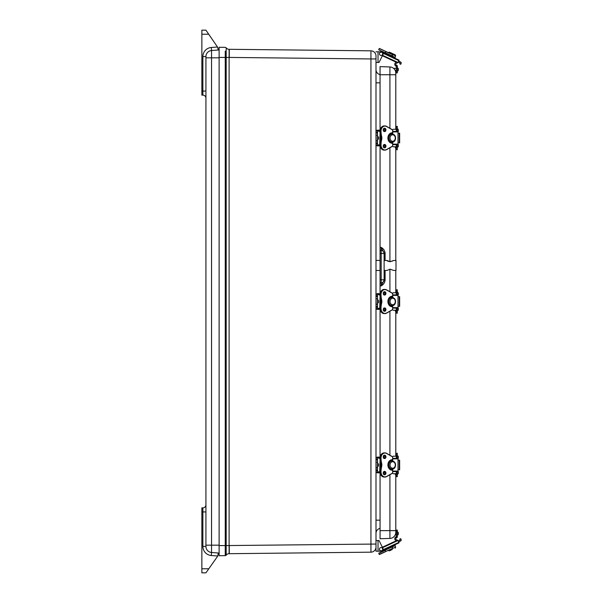 <?xml version="1.0" encoding="UTF-8"?>
<svg xmlns="http://www.w3.org/2000/svg" width="603" height="603" viewBox="0 0 603 603"><rect width="100%" height="100%" fill="white"/><g stroke="black" fill="none" stroke-linecap="round" stroke-linejoin="round"><path stroke-width="0.9" d="M375.993 547.057A5.118 5.118 0 0 1 370.935 552.175A5.118 5.118 0 0 0 375.993 547.057L375.993 544.049L226.185 545.572L226.185 57.428L225.243 57.428L225.243 555.627L219.123 555.732L219.123 47.268L225.243 47.373A1.221 1.221 0 0 1 226.185 47.848A3.739 3.739 0 0 0 229.102 49.303L229.283 57.428L370.935 58.951L370.935 552.175L229.102 553.697A3.739 3.739 0 0 0 226.185 555.152A1.221 1.221 0 0 1 225.243 555.627A1.221 1.221 0 0 0 226.185 555.152A1.221 1.221 0 0 1 225.243 555.627A1.221 1.221 0 0 0 226.185 555.152A3.739 3.739 0 0 1 229.102 553.697L229.102 49.303A3.739 3.739 0 0 1 226.185 47.848A1.221 1.221 0 0 0 225.243 47.373A1.221 1.221 0 0 1 226.185 47.848L226.185 57.428L229.283 57.428L229.283 49.303L370.935 50.825A5.118 5.118 0 0 1 375.993 55.943L375.993 58.951L370.935 58.951L370.935 50.825A5.118 5.118 0 0 1 375.993 55.943A5.118 5.118 0 0 0 370.935 50.825L229.283 49.303M229.283 545.572L229.283 553.697L229.283 545.572M380.056 528.386A5.08 5.08 0 0 0 375.993 533.361A5.08 5.08 0 0 1 380.056 528.386M375.993 69.639A5.08 5.08 0 0 0 380.056 74.614M375.993 82.837L380.056 82.837M380.056 520.163L375.993 520.163M378.036 551.21L378.036 540.552L379.046 540.552L382.89 548.27A2.028 2.028 0 0 1 381.073 551.21L375.993 551.21L375.993 56.795M205.924 504.824A3.045 3.045 0 0 1 202.879 507.869A3.045 3.045 0 0 0 205.924 504.824A3.045 3.045 0 0 1 202.879 507.869A3.045 3.045 0 0 0 205.924 504.824A3.045 3.045 0 0 1 202.879 507.869L201.862 507.869L201.862 572.85L205.924 572.85L217.366 556.644A4.063 4.063 0 0 0 217.728 556.011L218.113 554.323A4.063 4.063 0 0 1 217.728 556.011L211.306 555.514L211.547 552.476L219.123 553.064M211.547 552.476L211.547 50.524A6.09 6.09 0 0 0 205.924 56.599L205.924 546.401A6.09 6.09 0 0 0 211.547 552.476A6.09 6.09 0 0 1 205.924 546.401L202.879 546.401A9.135 9.135 0 0 0 211.306 555.514M218.113 552.989L218.113 554.3M202.879 95.131A3.045 3.045 0 0 1 205.924 98.176A3.045 3.045 0 0 0 202.879 95.131A3.045 3.045 0 0 1 205.924 98.176A3.045 3.045 0 0 0 202.879 95.131A3.045 3.045 0 0 1 205.924 98.176A3.045 3.045 0 0 0 202.879 95.131L201.862 95.131L201.862 34.213L208.713 34.213L217.397 46.883A4.063 4.063 0 0 1 218.113 49.175L217.479 47.004L211.306 47.486A9.135 9.135 0 0 0 202.879 56.599L202.879 95.131M218.113 50.011L218.098 48.881M211.306 47.486L211.547 50.524L219.123 49.936M217.397 46.883L205.924 30.15L201.862 30.15L201.862 34.213M395.741 310.251L395.5 311.359L395.048 310.251M380.056 250.396L381.179 250.433A3.045 3.045 0 0 1 384.119 253.479L381.179 253.479L381.179 279.807L384.119 279.807L384.119 280.199L384.119 253.479A3.045 3.045 0 0 0 381.179 250.433L381.179 247.388L384.119 253.079L385.098 253.079C384.774 250.569 383.463 248.67 381.179 247.388L380.056 247.351L380.056 285.928L381.179 285.89C383.463 284.608 384.774 282.717 385.098 280.199L385.098 270.453M380.056 247.351L380.056 146.71M380.056 129.344L380.056 66.616L389.915 66.963L389.915 128.296M380.056 530.632L389.915 530.632L389.915 538.411L380.056 538.75L380.056 473.656M380.056 456.29L380.056 310.183M380.056 292.817L380.056 285.928M395.741 473.724L395.5 474.825L395.048 473.724M395.741 146.785L395.5 147.886L395.048 146.785M380.056 282.89L381.179 282.845A3.045 3.045 0 0 0 384.119 279.807A3.045 3.045 0 0 1 381.179 282.845L381.179 285.89L384.119 280.199L385.098 280.199M389.915 538.411A6.09 6.09 0 0 0 395.794 532.321L395.794 473.724M395.794 456.215L395.794 310.251M395.794 292.749L395.794 270.415M395.794 260.496L395.794 146.785M395.794 129.276L395.794 73.053A6.09 6.09 0 0 0 389.915 66.963M397.317 294.897L397.317 293.239L396.307 293.239L396.307 294.897M396.307 293.239L396.307 289.824L397.317 289.824L397.317 293.239M396.307 308.103L396.307 313.176L397.317 313.176L397.317 308.103M398.334 309.625L398.334 308.608M398.334 294.392L398.334 293.375M397.317 536.919L396.307 536.919L396.307 530.09L397.317 530.09L397.317 536.919A0.814 0.814 0 0 1 396.684 537.71A1.018 1.018 0 0 0 396.179 539.519L397.068 540.22A0.935 0.935 0 0 1 397.158 540.348L382.377 547.238L396.035 540.868L395.327 540.107A2.028 2.028 0 0 1 396.307 536.753M398.334 534.017L398.334 532.999M398.334 534.333L397.317 535.539M398.334 532.675L397.317 531.477L398.334 532.675M396.307 66.247A2.028 2.028 0 0 1 395.327 62.893L396.035 62.132L382.377 55.762L397.761 62.931L397.965 62.493L382.596 55.325M396.307 66.081L396.307 72.91L397.317 72.91L397.317 66.081L396.307 66.081M397.761 62.931L397.158 62.652A0.935 0.935 0 0 1 397.068 62.78L396.179 63.481A1.018 1.018 0 0 0 396.684 65.29A0.814 0.814 0 0 1 397.317 66.081M396.307 70.634L395.297 70.634M398.334 70.325L397.317 71.523L398.334 70.325L398.334 68.667L397.317 67.461L398.334 68.983M397.317 131.431L397.317 129.766L396.307 129.766L396.307 131.431M396.307 129.766L396.307 126.351L397.317 126.351L397.317 129.766M396.307 144.63L396.307 149.71L397.317 149.71L397.317 144.63M398.334 146.152L398.334 145.135M398.334 130.926L398.334 129.909M397.317 458.37L397.317 456.705L396.307 456.705L396.307 458.37M396.307 456.705L396.307 453.29L397.317 453.29L397.317 456.705M396.307 471.569L396.307 476.649L397.317 476.649L397.317 471.569M398.334 473.091L398.334 472.074M398.334 457.865L398.334 456.848M391.309 469.028A4.063 3.286 -90 0 1 390.48 468.915L391.415 468.915A4.063 3.286 90 0 0 392.267 469.028A4.063 3.286 90 0 0 392.968 468.915L392.96 468.915M392.96 461.024L392.968 461.024A4.063 3.286 90 0 0 392.267 460.911A4.063 3.286 90 0 0 391.415 461.024L390.48 461.024A4.063 3.286 -90 0 1 391.309 460.911M392.734 458.86L398.01 458.86L398.01 471.079L392.734 471.079M392.734 471.569L397.724 471.569L398.01 471.079M398.01 458.86L397.724 458.37L392.734 458.37M399.45 460.149L398.01 460.149M398.01 469.79L399.646 469.79L399.646 460.149M380.056 457.956L380.561 462.818L381.292 462.825A6.09 4.93 -90 0 1 381.292 467.114A19.266 15.588 90 0 0 380.787 471.983A5.08 4.108 90 0 0 384.895 477.063A5.08 4.108 90 0 0 386.629 476.589L386.666 476.438A4.914 3.972 -90 0 1 381.013 471.983A19.1 15.452 -90 0 1 381.518 467.167L380.591 467.114A6.09 4.93 90 0 0 380.591 462.825A19.266 15.588 -90 0 1 380.086 457.956L380.086 457.956A5.08 4.108 -90 0 1 384.194 452.883C381.676 453.185 380.297 454.881 380.056 457.956L377.523 457.956L377.523 459.328L376.159 459.328L376.159 458.725A1.462 1.462 0 0 1 377.621 457.262L380.094 457.262M380.094 472.677L377.621 472.677A1.462 1.462 0 0 1 376.159 471.214L376.159 470.611L377.523 470.611L377.523 471.983L380.056 471.983L380.591 467.114A19.266 15.588 -90 0 0 380.086 471.983L381.013 471.983M381.518 467.167A6.256 5.058 90 0 0 381.518 462.78L381.292 462.825A19.266 15.588 90 0 1 380.787 457.956L381.013 457.956A4.914 3.972 -90 0 1 386.666 453.501L392.666 456.953L392.666 460.948M377.523 458.114L380.056 458.114M380.056 471.825L377.523 471.825M380.282 456.29L380.116 457.097L377.621 457.104A1.628 1.628 0 0 0 375.993 458.725L376.159 458.725M376.159 471.214L375.993 471.214A1.628 1.628 0 0 0 377.621 472.842L380.109 472.842L380.282 473.656M377.523 470.611L377.523 470.076L376.159 470.076L375.993 459.328M375.993 460.006L377.523 459.863L377.523 470.076M377.523 459.863L377.523 459.328M378.533 464.144L377.523 462.938L378.533 464.144L378.533 465.802L377.523 467.001M391.309 142.089A4.063 3.286 -90 0 1 390.48 141.976L391.415 141.976A4.063 3.286 90 0 0 392.267 142.089A4.063 3.286 90 0 0 392.968 141.976L392.96 141.976M392.96 134.085L392.968 134.085A4.063 3.286 90 0 0 392.267 133.972A4.063 3.286 90 0 0 391.415 134.085L390.48 134.085A4.063 3.286 -90 0 1 391.309 133.972M392.734 131.921L398.01 131.921L398.01 144.14L392.734 144.14M392.734 144.63L397.724 144.63L398.01 144.14M398.01 131.921L397.724 131.431L392.734 131.431M399.45 133.21L398.01 133.21M398.01 142.851L399.646 142.851L399.646 133.21M380.056 131.017L380.561 135.879L381.292 135.886A6.09 4.93 -90 0 1 381.292 140.175A19.266 15.588 90 0 0 380.787 145.044A5.08 4.108 90 0 0 384.895 150.117A5.08 4.108 90 0 0 386.629 149.642L386.666 149.499A4.914 3.972 -90 0 1 381.013 145.044A19.1 15.452 -90 0 1 381.518 140.22L380.591 140.175A6.09 4.93 90 0 0 380.591 135.886A19.266 15.588 -90 0 1 380.086 131.017L380.086 131.017A5.08 4.108 -90 0 1 384.194 125.937C381.676 126.246 380.297 127.934 380.056 131.017L377.523 131.017L377.523 132.389L376.159 132.389L376.159 131.786A1.462 1.462 0 0 1 377.621 130.323L380.094 130.323M380.094 145.738L377.621 145.738A1.462 1.462 0 0 1 376.159 144.275L376.159 143.672L377.523 143.672L377.523 145.044L380.056 145.044L380.591 140.175A19.266 15.588 -90 0 0 380.086 145.044L381.013 145.044M381.518 140.22A6.256 5.058 90 0 0 381.518 135.833L381.292 135.886A19.266 15.588 90 0 1 380.787 131.017L381.013 131.017A4.914 3.972 -90 0 1 386.666 126.562L392.666 130.014L392.666 134.009M377.523 131.175L380.056 131.175M380.056 144.886L377.523 144.886M380.282 129.344L380.116 130.158L377.621 130.158A1.628 1.628 0 0 0 375.993 131.786L376.159 131.786M376.159 144.275L375.993 144.275A1.628 1.628 0 0 0 377.621 145.896L380.109 145.896L380.282 146.71M377.523 143.672L377.523 143.137L376.159 143.137L375.993 132.389M375.993 133.067L377.523 132.924L377.523 143.137M377.523 132.924L377.523 132.389M378.533 137.198L377.523 135.999L378.533 137.198L378.533 138.856L377.523 140.062M375.993 62.448L378.036 62.448L378.036 51.79L375.993 51.79M381.073 51.79L378.036 51.79L381.073 51.79A2.028 2.028 0 0 1 382.89 54.73L379.046 62.448L378.036 62.448M380.018 48.737L387.171 52.069M391.061 53.886L392.832 54.632L392.161 56.064L390.42 55.265M386.523 53.456L385.151 52.808L385.784 51.609L392.508 54.564L391.86 55.943L378.812 49.853L392.078 55.86L392.508 54.564L379.46 48.474M381.284 51.006L379.732 50.283M378.812 49.853L379.377 50.117M379.242 48.557L378.737 49.642L379.242 48.557L385.792 51.428M392.508 54.564L391.86 55.943L392.508 54.564M387.616 53.946L386.531 54.338L395.364 58.461L394.973 57.375L392.161 56.079L392.824 54.639L395.636 55.951L395.244 54.873L389.357 52.129L395.244 54.873M395.364 58.461L391.995 56.886M383.018 53.237L398.839 60.617L399.05 60.172L382.634 52.521M398.839 60.617L397.965 62.493M398.621 61.091L400.641 62.041A1.018 1.018 0 0 1 401.138 63.39L400.709 64.31L399.789 63.88L400.068 62.893L398.191 62.011M382.475 52.996A1.628 1.628 0 0 1 381.088 55.446A1.628 1.628 0 0 1 379.656 53.019A1.628 1.628 0 0 1 382.475 52.996M378.036 540.552L375.993 540.552M375.993 551.21L375.993 546.205M379.046 540.552L382.377 547.238M379.377 552.883L378.737 553.358L379.46 554.526L384.978 551.949M380.161 554.014L392.508 548.436L392.063 548.647L392.583 548.225L392.078 547.14L392.508 548.436L379.242 554.443L378.812 553.147L381.284 551.994M386.523 549.544L391.422 547.268M378.812 553.147L387.608 549.047M391.86 547.057L392.583 548.225L391.86 547.057M390.42 547.735L392.161 546.921L392.832 548.368L391.061 549.114M390.948 546.604L386.531 548.662L387.616 549.054M382.634 550.479L399.05 542.828L398.839 542.383L383.018 549.763M392.304 549.499L389.357 550.871L392.304 549.499M391.091 549.182L388.279 550.479L389.357 550.871M382.596 547.675L397.965 540.507L397.761 540.069M397.965 540.507L398.839 542.383M398.191 540.989L400.068 540.107L399.789 539.12L400.709 538.69L401.138 539.61A1.018 1.018 0 0 1 400.641 540.959L398.621 541.909M382.475 550.004A1.628 1.628 0 0 0 381.088 547.554A1.628 1.628 0 0 0 379.656 549.981A1.628 1.628 0 0 0 382.475 550.004M391.309 305.563A4.063 3.286 -90 0 1 390.48 305.45L391.415 305.45A4.063 3.286 90 0 0 392.267 305.563A4.063 3.286 90 0 0 392.968 305.45L392.96 305.45M392.96 297.55L392.968 297.55A4.063 3.286 90 0 0 392.267 297.437A4.063 3.286 90 0 0 391.415 297.55L390.48 297.55A4.063 3.286 -90 0 1 391.309 297.437M392.734 295.387L398.01 295.387L398.01 307.613L392.734 307.613M392.734 308.103L397.724 308.103L398.01 307.613M398.01 295.387L397.724 294.897L392.734 294.897M399.45 296.676L398.01 296.676M398.01 306.324L399.646 306.324L399.646 296.676M380.583 299.322L381.292 299.352A6.09 4.93 -90 0 1 381.292 303.648A19.266 15.588 90 0 0 380.787 308.51A5.08 4.108 90 0 0 384.895 313.59A5.08 4.108 90 0 0 386.629 313.115L386.666 312.972A4.914 3.972 -90 0 1 381.013 308.51A19.1 15.452 -90 0 1 381.518 303.693L380.591 303.648A6.09 4.93 90 0 0 380.591 299.352A19.266 15.588 -90 0 1 380.086 294.49L380.086 294.49A5.08 4.108 -90 0 1 384.194 289.41C381.676 289.719 380.297 291.407 380.056 294.49L377.523 294.483L377.523 295.862L376.159 295.862L376.159 295.259A1.462 1.462 0 0 1 377.621 293.797L380.094 293.797M380.583 303.678L380.591 303.648A19.266 15.588 -90 0 0 380.086 308.51L381.013 308.51M381.518 303.693A6.256 5.058 90 0 0 381.518 299.307L381.292 299.352A19.266 15.588 90 0 1 380.787 294.49L381.013 294.49A4.914 3.972 -90 0 1 386.666 290.028L392.666 293.48L392.666 297.475M377.523 294.648L380.056 294.648M380.056 308.352L377.523 308.352M386.674 313.093L392.621 309.663L386.651 313.108L384.194 313.59C381.676 313.281 380.297 311.593 380.056 308.51L377.523 308.517L377.523 306.603L376.159 306.603L375.993 295.862M380.282 292.817L380.116 293.631L377.621 293.631A1.628 1.628 0 0 0 375.993 295.259L376.159 295.259M380.094 309.203L377.621 309.203A1.462 1.462 0 0 1 376.159 307.741L375.993 307.741A1.628 1.628 0 0 0 377.621 309.369L380.109 309.369L380.282 310.183M375.993 296.533L377.523 296.397L377.523 306.603M377.523 296.397L377.523 295.862M378.533 300.671L377.523 299.472L378.533 300.671L378.533 302.329L377.523 303.528M395.983 270.408L395.983 260.496L395.983 270.408L393.51 270.423L390.216 269.187L386.915 270.446L384.119 270.461M380.056 270.476L375.993 270.491M395.983 260.496L393.51 260.488L390.216 261.725L386.915 260.466C387.759 261.566 389.621 261.777 392.508 261.084M219.123 545.572L226.185 545.572L226.185 555.152M225.243 51.097L225.243 57.428L219.123 57.428M205.924 511.932L202.879 511.932L202.879 546.401M202.879 507.869L202.879 511.932L201.862 511.932M208.796 568.787L201.862 568.787M205.924 91.068L201.862 91.068M211.547 50.524A6.09 6.09 0 0 0 205.924 56.599L202.879 56.599M219.123 545.18L205.924 545.18M219.123 57.82L205.924 57.82M385.098 260.458L385.098 253.079M381.179 250.433L381.179 253.479L380.056 253.441M380.056 279.845L381.179 279.807L381.179 282.845M389.915 147.765L389.915 261.71M389.915 269.202L389.915 291.769M389.915 311.231L389.915 455.235M389.915 474.704L389.915 530.632L395.794 530.632M380.056 74.742L395.794 74.742M396.307 309.761L397.317 309.761M396.307 146.295L397.317 146.295M396.307 473.234L397.317 473.234M390.488 468.915A4.063 3.286 -90 0 1 387.978 464.973A4.063 3.286 -90 0 1 390.488 461.024M390.895 469.843A4.877 3.942 90 0 0 391.309 469.797M392.734 469.209A4.877 3.942 90 0 0 393.148 468.87M393.148 461.069A4.877 3.942 90 0 0 392.734 460.73M391.309 460.142A4.877 3.942 90 0 0 390.895 460.097M391.407 461.024A4.063 3.286 90 0 0 388.905 464.973A4.063 3.286 90 0 0 391.407 468.915M392.666 468.222A3.249 2.631 -90 0 1 390.058 465.358A3.249 2.631 -90 0 1 392.04 461.815A3.249 2.631 -90 0 1 395.274 464.581A3.249 2.631 -90 0 1 392.666 468.222M380.071 471.079L380.229 471.569M379.739 471.079L380.071 458.86M399.224 460.149L399.224 469.79M383.252 456.848A1.523 1.229 -90 0 1 385.716 456.848A1.523 1.229 -90 0 1 383.252 456.848M383.214 456.848A1.688 1.364 90 0 0 385.264 458.31A1.688 1.364 90 0 0 385.264 455.386A1.688 1.364 90 0 0 383.214 456.848M381.518 462.78A19.1 15.452 -90 0 1 381.013 457.956M392.666 468.991L392.666 472.986L386.666 476.438M392.267 469.88L392.267 469.028C395.696 469.631 397.543 461.958 392.267 460.911L391.995 459.735A5.239 4.236 90 0 0 387.902 464.973A5.239 4.236 90 0 0 391.995 470.204L392.267 469.88L391.905 470.046A5.08 4.108 -90 0 1 387.933 464.973A5.08 4.108 -90 0 1 391.905 459.893L392.04 460.911M383.214 473.091A1.688 1.364 90 0 0 385.264 474.553A1.688 1.364 90 0 0 385.264 471.636A1.688 1.364 90 0 0 383.214 473.091M384.141 458.303A1.523 1.229 90 0 0 384.141 455.393M383.252 473.091A1.523 1.229 -90 0 1 385.716 473.091A1.523 1.229 -90 0 1 383.252 473.091M384.141 474.553A1.523 1.229 90 0 0 384.141 471.636M391.339 461.024L391.317 459.976M391.317 469.963L391.339 468.915M380.056 471.983C380.297 475.066 381.676 476.754 384.194 477.063A5.08 4.108 -90 0 1 380.086 471.983M392.696 460.956L392.674 456.863M392.696 456.953L386.674 453.381M380.086 457.956L380.787 457.956A5.08 4.108 90 0 1 384.895 452.883L384.194 452.883M392.734 460.956L392.651 456.81L386.651 453.358A5.08 4.108 90 0 0 384.895 452.883L386.666 453.501M386.674 476.558L392.651 473.129L392.696 468.983M392.267 460.059L391.339 460.059M391.995 459.735L391.912 459.893C385.694 461.076 387.721 470.189 391.905 470.046L391.995 470.204M392.04 469.028L392.04 469.88L391.339 469.88M375.993 462.267L377.523 462.124M375.993 467.672L377.523 467.815M375.993 469.933L375.993 470.611M390.488 141.976A4.063 3.286 -90 0 1 387.978 138.027A4.063 3.286 -90 0 1 390.488 134.085M390.895 142.903A4.877 3.942 90 0 0 391.309 142.858M392.734 142.27A4.877 3.942 90 0 0 393.148 141.931M393.148 134.13A4.877 3.942 90 0 0 392.734 133.791M391.309 133.203A4.877 3.942 90 0 0 390.895 133.157M391.407 134.085A4.063 3.286 90 0 0 388.905 138.027A4.063 3.286 90 0 0 391.407 141.976M392.666 141.275A3.249 2.631 -90 0 1 390.058 138.419A3.249 2.631 -90 0 1 392.04 134.876A3.249 2.631 -90 0 1 395.274 137.642A3.249 2.631 -90 0 1 392.666 141.275M380.071 144.14L380.229 144.63M379.739 144.14L380.071 131.921M399.224 133.21L399.224 142.851M383.252 129.909A1.523 1.229 -90 0 1 385.716 129.909A1.523 1.229 -90 0 1 383.252 129.909M383.214 129.909A1.688 1.364 90 0 0 385.264 131.364A1.688 1.364 90 0 0 385.264 128.447A1.688 1.364 90 0 0 383.214 129.909M381.518 135.833A19.1 15.452 -90 0 1 381.013 131.017M392.666 142.052L392.666 146.047L386.666 149.499M392.267 142.941L392.267 142.089C395.696 142.692 397.543 135.019 392.267 133.972L391.995 132.796A5.239 4.236 90 0 0 387.902 138.027A5.239 4.236 90 0 0 391.995 143.265L392.267 142.941L391.905 143.107A5.08 4.108 -90 0 1 387.933 138.027A5.08 4.108 -90 0 1 391.905 132.954L392.04 133.972M383.214 146.152A1.688 1.364 90 0 0 385.264 147.614A1.688 1.364 90 0 0 385.264 144.69A1.688 1.364 90 0 0 383.214 146.152M384.141 131.364A1.523 1.229 90 0 0 384.141 128.447M383.252 146.152A1.523 1.229 -90 0 1 385.716 146.152A1.523 1.229 -90 0 1 383.252 146.152M384.141 147.607A1.523 1.229 90 0 0 384.141 144.697M391.339 134.085L391.317 133.037M391.317 143.024L391.339 141.976M380.056 145.044C380.297 148.119 381.676 149.815 384.194 150.117A5.08 4.108 -90 0 1 380.086 145.044M392.696 134.017L392.674 129.924M392.696 130.014L386.674 126.442M380.086 131.017L380.787 131.017A5.08 4.108 90 0 1 384.895 125.937L384.194 125.937M392.734 134.017L392.651 129.871L386.651 126.419A5.08 4.108 90 0 0 384.895 125.937L386.666 126.562M386.674 149.619L392.651 146.19L392.696 142.044M392.267 133.12L391.339 133.12M391.995 132.796L391.912 132.954C385.694 134.137 387.721 143.25 391.905 143.107L391.995 143.265M392.04 142.089L392.04 142.941L391.339 142.941M375.993 135.328L377.523 135.185M375.993 140.733L377.523 140.876M375.993 142.994L375.993 143.672M388.249 52.574L391.091 53.833M378.737 553.358L385.279 550.305L385.792 551.572M392.161 546.936L394.973 545.625L395.364 544.539M394.973 545.625L395.636 547.049L392.824 548.361M390.488 305.45A4.063 3.286 -90 0 1 387.978 301.5A4.063 3.286 -90 0 1 390.488 297.55M390.895 306.369A4.877 3.942 90 0 0 391.309 306.332M392.734 305.736A4.877 3.942 90 0 0 393.148 305.404M393.148 297.596A4.877 3.942 90 0 0 392.734 297.264M391.309 296.668A4.877 3.942 90 0 0 390.895 296.631M391.407 297.55A4.063 3.286 90 0 0 388.905 301.5A4.063 3.286 90 0 0 391.407 305.45M392.666 304.749A3.249 2.631 -90 0 1 390.058 301.884A3.249 2.631 -90 0 1 392.04 298.342A3.249 2.631 -90 0 1 395.274 301.116A3.249 2.631 -90 0 1 392.666 304.749M380.071 307.613L380.229 308.103M379.739 307.613L380.071 295.387M399.224 296.676L399.224 306.324M383.252 293.375A1.523 1.229 -90 0 1 385.716 293.375A1.523 1.229 -90 0 1 383.252 293.375M383.214 293.375A1.688 1.364 90 0 0 385.264 294.837A1.688 1.364 90 0 0 385.264 291.92A1.688 1.364 90 0 0 383.214 293.375M381.518 299.307A19.1 15.452 -90 0 1 381.013 294.49M392.666 305.525L392.666 309.52L386.666 312.972M392.267 306.414L392.267 305.563C395.696 306.158 397.543 298.493 392.267 297.437L391.995 296.261A5.239 4.236 90 0 0 387.902 301.5A5.239 4.236 90 0 0 391.995 306.739L392.267 306.414L391.905 306.573A5.08 4.108 -90 0 1 387.933 301.5A5.08 4.108 -90 0 1 391.905 296.427L392.04 297.445M383.214 309.625A1.688 1.364 90 0 0 385.264 311.08A1.688 1.364 90 0 0 385.264 308.163A1.688 1.364 90 0 0 383.214 309.625M384.141 294.837A1.523 1.229 90 0 0 384.141 291.92M383.252 309.625A1.523 1.229 -90 0 1 385.716 309.625A1.523 1.229 -90 0 1 383.252 309.625M384.141 311.08A1.523 1.229 90 0 0 384.141 308.163M391.339 297.55L391.317 296.503M391.317 306.497L391.339 305.45M384.194 313.59A5.08 4.108 -90 0 1 380.086 308.51M392.696 297.483L392.674 293.39M392.696 293.48L386.674 289.907M380.086 294.49L380.787 294.49A5.08 4.108 90 0 1 384.895 289.41L384.194 289.41M392.734 297.49L392.651 293.337L386.651 289.892A5.08 4.108 90 0 0 384.895 289.41L386.666 290.028M392.734 305.51L392.651 309.663L392.696 305.517M392.267 296.586L391.339 296.586M391.995 296.261L391.912 296.427C385.694 297.611 387.721 306.716 391.905 306.573L391.995 306.739M392.04 305.555L392.04 306.414L391.339 306.414M376.159 307.741L376.159 307.138L377.523 307.138M375.993 298.794L377.523 298.658M375.993 304.206L377.523 304.342M375.993 306.467L375.993 307.138M384.119 253.079L384.119 253.479M396.307 310.251L393.126 310.251M398.01 307.462L398.334 308.284M397.317 311.148L398.334 309.942M396.307 292.749L393.126 292.749M397.317 291.852L398.334 293.058M398.01 295.538L398.334 294.716M396.307 532.366L395.794 532.366M396.307 534.642L395.334 534.642M396.307 68.358L393.586 68.358M396.307 146.785L393.126 146.785M398.01 143.989L398.334 144.818M397.317 147.675L398.334 146.476M396.307 129.276L393.126 129.276M397.317 128.386L398.334 129.585M398.01 132.065L398.334 131.243M396.307 473.724L393.126 473.724M398.01 470.935L398.334 471.757M397.317 474.614L398.334 473.415M396.307 456.215L393.126 456.215M397.317 455.325L398.334 456.524M398.01 459.011L398.334 458.182M379.739 458.86L380.229 458.37M384.488 455.325L383.282 456.848L384.488 458.37M384.488 471.569L383.282 473.091L384.488 474.614M383.779 458.37C385.227 457.519 385.227 456.509 383.779 455.325M383.779 474.614C385.227 473.77 385.227 472.752 383.779 471.569M391.309 461.024L391.204 459.893M391.309 468.915L391.204 470.046M380.561 467.121L380.561 462.818M392.734 468.983L392.651 473.129L386.651 476.581L384.194 477.063M383.614 457.888L383.614 457.262M383.614 472.677L383.614 472.051M379.739 131.921L380.229 131.431M384.488 128.386L383.282 129.909L384.488 131.431M384.488 144.63L383.282 146.152L384.488 147.675M383.779 131.431C385.227 130.58 385.227 129.57 383.779 128.386M383.779 147.675C385.227 146.831 385.227 145.813 383.779 144.63M391.309 134.085L391.204 132.954M391.309 141.976L391.204 143.107M380.561 140.182L380.561 135.879M392.734 142.044L392.651 146.19L386.651 149.642L384.194 150.117M383.614 130.949L383.614 130.323M383.614 145.738L383.614 145.112M394.973 57.375L395.636 55.951M388.279 52.521L389.357 52.129M395.636 547.049L395.244 548.127M379.739 295.387L380.229 294.897M384.488 291.852L383.282 293.375L384.488 294.897M384.488 308.103L383.282 309.625L384.488 311.148M383.779 294.897C385.227 294.053 385.227 293.035 383.779 291.852M383.779 311.148C385.227 310.296 385.227 309.279 383.779 308.103M391.309 297.55L391.204 296.427M391.309 305.45L391.204 306.573M380.056 294.49L380.561 299.344L380.056 308.51M383.614 294.422L383.614 293.797M383.614 309.203L383.614 308.578M386.915 260.466L384.119 260.451M380.056 260.436L375.993 260.421"/></g></svg>
